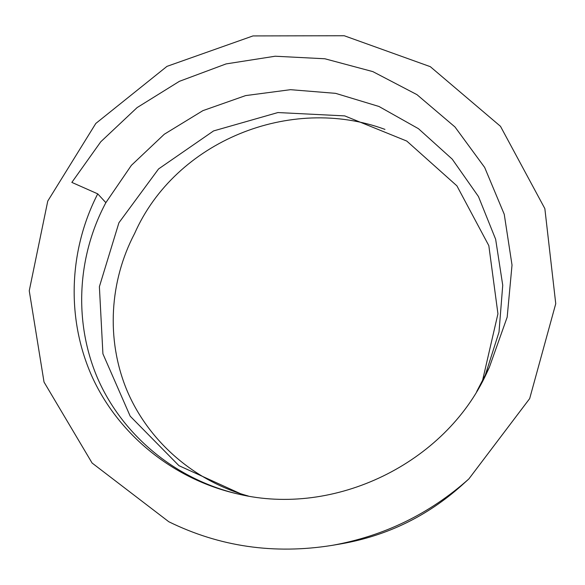 <?xml version="1.0" encoding="UTF-8"?>
<svg xmlns="http://www.w3.org/2000/svg" width="585" height="585" viewBox="0 0 585 585"><rect width="100%" height="100%" fill="white"/><g stroke="black" fill="none" stroke-linecap="round" stroke-linejoin="round"><path stroke-width="0.88" d="M237.503 493.894C173.657 478.618 121.446 433.756 97.234 377.427C73.381 320.88 77.512 255.696 105.863 202.659L97.732 193.862L71.845 182.396L100.781 141.767L137.102 107.596L179.383 81.33L226.088 63.911L275.177 56.226L324.872 58.771L372.835 71.611L416.951 94.638L454.984 126.974L484.665 167.442L504.248 214.293L512.021 265.049L507.173 317.165L489.353 367.3L476.709 391.541M134.513 233.686C109.68 281.114 105.943 338.971 126.594 389.544C147.508 439.876 192.64 480.629 248.347 496.036M482.245 381.829L497.937 313.787L488.826 245.649L456.907 185.847L406.787 141.073L344.733 115.896L277.904 112.554L213.569 130.923L158.55 168.955L118.916 222.768L99.384 286.701L102.916 353.823L130.192 416.184L178.959 465.675L243.857 495.217M484.555 377.405L499.005 332.119L502.734 285.239L495.649 239.287L478.464 196.553L452.234 159.149L418.472 128.7L378.978 106.477L335.636 93.351L290.518 89.68L245.612 95.596L202.893 110.645L164.268 134.257L131.384 165.343L105.863 202.651M384.967 129.387C290.526 94.551 175.237 141.168 134.528 233.693M489.36 367.307L486.53 373.413C445.083 463.466 334.503 517.155 238.102 494.025C172.304 479.254 117.541 433.639 91.582 375.577C65.915 317.289 69.154 249.459 97.732 193.862M468.856 478.932L461.353 485.711C427.006 516.299 387.197 535.626 341.918 543.699L331.951 545.403C383.848 536.145 429.485 513.988 468.856 478.932L529.681 398.582L555.75 303.703L544.847 208.611L500.482 126.309L430.304 66.668L344.236 35.743L252.983 35.926L166.974 66.368L95.801 123.457L47.758 201.079L29.25 290.789L44.029 382.078L92.101 463.035L168.802 521.747C219.646 546.704 274.029 554.587 331.951 545.403"/></g></svg>
